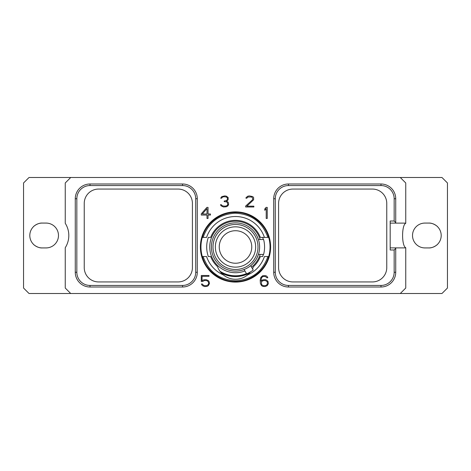 <?xml version="1.0" encoding="UTF-8"?>
<svg xmlns="http://www.w3.org/2000/svg" width="471" height="471" viewBox="0 0 471 471"><rect width="100%" height="100%" fill="white"/><g stroke="black" fill="none" stroke-linecap="round" stroke-linejoin="round"><path stroke-width="0.71" d="M29.025 177.496L70.721 177.496L65.251 182.966L65.251 223.283A22.755 22.755 0 0 1 65.251 247.717L65.251 288.034L70.721 293.504L29.025 293.504L23.55 288.034L23.55 182.966L29.025 177.496M405.725 223.319A22.755 22.755 0 0 1 405.749 223.283L405.749 182.966L400.279 177.496L441.975 177.496L447.45 182.966L447.45 288.034L441.975 293.504L400.279 293.504L405.749 288.034L405.749 247.887L390.182 247.887M400.279 177.496L70.721 177.496M405.749 223.113L390.182 223.113M400.279 293.504L70.721 293.504M200.387 246.975A35.113 35.113 0 0 1 235.5 211.868A35.113 35.113 0 0 1 270.613 246.975A35.113 35.113 0 0 1 235.5 282.088A35.113 35.113 0 0 1 200.387 246.975M267.245 218.467L267.245 207.387L266.103 207.387L264.773 208.971L264.773 210.307L266.209 208.6L266.209 218.467L267.245 218.467M245.644 206.057L245.644 206.993L253.857 206.993L253.857 206.168L246.839 206.168L253.628 199.786L253.633 197.52L252.739 196.607L249.524 195.912L247.899 196.148L246.103 197.52L245.939 198.203L246.775 198.203L247.999 196.99L251.502 196.99L252.285 197.526L252.821 198.933L252.303 199.987L245.644 206.057M227.94 205.827L228.606 204.473L228.382 202.63L227.952 201.977L226.498 201.382L228.141 199.786L228.147 197.52L226.351 196.148L224.726 195.912L221.753 196.607L220.687 198.203L221.523 198.203L222.748 196.99L224.002 196.737L226.257 196.99L227.04 197.526L227.57 198.338L227.057 199.981L226.522 200.528L224.22 201.04L224.22 201.617L226.492 201.871L227.287 202.418L227.811 204.549L227.01 205.644L225.238 206.168L222.524 205.915L221.27 204.702L220.469 204.702L221.058 205.827L223.572 206.993L226.345 206.757L227.94 205.827M206.899 207.387L201.27 213.858L201.27 215.047L207.005 215.047L207.005 218.467L208.041 218.467L208.041 215.047L210.437 215.047L210.437 213.981L208.041 213.981L208.041 207.387L206.899 207.387M202.677 281.434L204.632 280.463L207.128 280.722L208.423 282.035L208.682 283.377L207.911 284.955L206.115 285.744L203.613 285.485L202.377 284.031L201.388 284.031L202.4 285.638L204.673 286.562L207.211 286.333L208.347 285.638L209.477 283.554L209.024 281.487L208.347 280.563L206.068 279.639L203.537 279.868L202.065 280.769L202.065 276.306L209 276.306L209 275.488L201.27 275.488L201.27 281.434L202.677 281.434M267.946 281.258L266.127 279.868L264.985 279.639L262.694 279.868L260.981 281.034L261.476 277.884L262.765 276.571L265.038 276.306L267.028 277.772L267.84 277.772L267.022 276.412L265.885 275.718L262.688 275.718L260.875 277.337L260.18 280.186L260.416 283.536L261.558 285.638L262.688 286.333L264.985 286.562L267.257 285.638L268.393 283.554L267.946 281.258M428.775 223.071L424.948 223.071A12.429 12.429 0 0 0 412.519 235.5A12.429 12.429 0 0 0 424.948 247.929L428.775 247.929A12.429 12.429 0 0 0 441.197 235.5A12.429 12.429 0 0 0 428.775 223.071C433.226 222.736 437.948 226.792 437.371 226.533C437.948 226.792 433.226 222.736 428.775 223.071M42.225 223.071A12.429 12.429 0 0 0 29.803 235.5A12.429 12.429 0 0 0 42.225 247.929L46.052 247.929A12.429 12.429 0 0 0 58.481 235.5A12.429 12.429 0 0 0 46.052 223.071L42.225 223.071C37.774 222.736 33.052 226.792 33.629 226.533C33.052 226.792 37.774 222.736 42.225 223.071M33.629 244.467C33.052 244.208 37.774 248.264 42.225 247.929C37.774 248.264 33.052 244.208 33.629 244.467M46.052 223.071L47.306 223.136M47.306 247.864L46.052 247.929M395.728 198.733L394.162 198.733L394.162 221.017L395.728 222.577L395.728 198.733A14.736 14.736 0 0 0 380.992 183.996L288.446 183.996A14.736 14.736 0 0 0 273.71 198.733L273.71 272.267A14.736 14.736 0 0 0 288.446 287.004L380.992 287.004A14.736 14.736 0 0 0 395.728 272.267L395.728 247.887M395.728 248.423L394.162 249.983L390.182 249.983L390.182 221.017L394.162 221.017M394.162 198.733A13.17 13.17 0 0 0 380.992 185.562L288.446 185.562A13.17 13.17 0 0 0 275.276 198.733L275.276 272.267A13.17 13.17 0 0 0 288.446 285.438L380.992 285.438A13.17 13.17 0 0 0 394.162 272.267L394.162 249.983M386.762 203.401L386.762 267.599A14.336 14.336 0 0 1 372.42 281.935L292.921 281.935A14.336 14.336 0 0 1 278.585 267.599L278.585 203.401A14.336 14.336 0 0 1 292.921 189.065L372.42 189.065A14.336 14.336 0 0 1 386.762 203.401M395.728 222.577L395.728 223.113M405.749 247.717C401.545 245.98 401.545 225.02 405.749 223.283M192.415 267.599A14.336 14.336 0 0 1 178.079 281.935L98.58 281.935A14.336 14.336 0 0 1 84.238 267.599L84.238 203.401A14.336 14.336 0 0 1 98.58 189.065L178.079 189.065A14.336 14.336 0 0 1 192.415 203.401L192.415 267.599M76.838 272.267A13.17 13.17 0 0 0 90.008 285.438L182.554 285.438A13.17 13.17 0 0 0 195.724 272.267L195.724 198.733A13.17 13.17 0 0 0 182.554 185.562L90.008 185.562A13.17 13.17 0 0 0 76.838 198.733L76.838 272.267L75.272 272.267A14.736 14.736 0 0 0 90.008 287.004L182.554 287.004L182.554 285.438M75.272 272.267L75.272 198.733A14.736 14.736 0 0 1 90.008 183.996L182.554 183.996A14.736 14.736 0 0 1 197.29 198.733L197.29 272.267A14.736 14.736 0 0 1 182.554 287.004M437.371 244.467C437.948 244.208 433.226 248.264 428.775 247.929C433.226 248.264 437.948 244.208 437.371 244.467M424.948 247.929L423.694 247.864M423.694 223.136L424.948 223.071M268.694 256.542C264.773 271.025 250.501 281.758 235.5 281.523C220.499 281.758 206.227 271.025 202.306 256.542L203.101 256.542C208.647 271.926 219.592 279.998 235.93 280.757C251.867 279.662 262.524 271.59 267.899 256.542L268.694 256.542A34.548 34.548 0 0 0 268.694 237.413L267.899 237.413C262.353 222.024 251.408 213.958 235.07 213.198C219.133 214.293 208.476 222.365 203.101 237.413L202.306 237.413A34.548 34.548 0 0 0 202.306 256.542M202.306 237.413C206.227 222.93 220.499 212.191 235.5 212.433C250.501 212.191 264.773 222.93 268.694 237.413M267.899 237.413L260.351 237.413A26.629 26.629 0 0 0 210.649 237.413L208.329 237.413A28.808 28.808 0 0 0 208.329 256.542L210.649 256.542A26.629 26.629 0 0 0 217.496 266.592L218.102 268.093M267.899 256.542L264.414 256.542A30.45 30.45 0 0 1 247.675 274.887A19.128 19.128 0 0 1 223.325 274.887A30.45 30.45 0 0 1 206.586 256.542L203.101 256.542M202.919 256.542L202.618 256.542M202.919 237.413L202.618 237.413M263.324 239.515A28.808 28.808 0 0 0 262.671 237.413L264.414 237.413A30.45 30.45 0 0 0 206.586 237.413L203.101 237.413M268.382 237.413L267.958 237.413M263.324 254.434A28.808 28.808 0 0 1 262.671 256.542L260.351 256.542A26.629 26.629 0 0 1 253.504 266.592L252.538 268.835L253.504 266.592M268.382 256.542L267.958 256.542M223.325 274.887C220.681 272.715 218.738 269.954 217.496 266.592M219.88 271.184L219.886 271.184A28.808 28.808 0 0 0 246.463 273.616M248.034 274.587A19.128 19.128 0 0 1 247.675 274.887L250.684 271.773M221.299 272.95A29.602 29.602 0 0 0 249.701 272.95M219.886 271.184A28.808 28.808 0 0 0 235.5 275.782M255.494 260.439L255.635 260.222C252.797 263.825 251.155 265.638 250.713 265.673L253.221 270.024A29.072 29.072 0 0 1 220.316 271.773M235.5 263.236A16.261 16.261 0 0 0 251.761 246.975A16.261 16.261 0 0 0 235.5 230.719A16.261 16.261 0 0 0 219.239 246.975A16.261 16.261 0 0 0 235.5 263.236M235.5 267.128A20.153 20.153 0 0 0 255.653 246.975A20.153 20.153 0 0 0 235.5 226.828A20.153 20.153 0 0 0 215.347 246.975A20.153 20.153 0 0 0 235.5 267.128M235.5 224.473A22.502 22.502 0 0 0 212.998 246.975A22.502 22.502 0 0 0 235.5 269.483A22.502 22.502 0 0 0 258.002 246.975A22.502 22.502 0 0 0 235.5 224.473M235.5 222.877A24.103 24.103 0 0 0 211.397 246.975A24.103 24.103 0 0 0 235.5 271.078A24.103 24.103 0 0 0 259.603 246.975A24.103 24.103 0 0 0 235.5 222.877M257.036 236.159L258.42 239.515L263.601 239.515A29.072 29.072 0 0 1 263.601 254.434L258.42 254.434L257.036 257.79M260.145 239.515A25.746 25.746 0 0 0 209.754 246.975A25.746 25.746 0 0 0 244.92 270.937M260.145 254.434A25.746 25.746 0 0 1 251.543 267.116M246.598 273.851L244.084 269.5M202.306 213.981L207.005 208.612L207.005 213.981L202.306 213.981M267.334 281.776L267.34 284.166L266.05 285.479L263.536 285.744L261.994 284.955L261.476 284.166L261.482 281.776L262.765 280.722L265.279 280.463L267.334 281.776M380.992 183.996L380.992 185.562M288.446 183.996L288.446 185.562M273.71 198.733L275.276 198.733M273.71 272.267L275.276 272.267M288.446 287.004L288.446 285.438M380.992 287.004L380.992 285.438M395.728 272.267L394.162 272.267M90.008 287.004L90.008 285.438M197.29 272.267L195.724 272.267M197.29 198.733L195.724 198.733M182.554 183.996L182.554 185.562M90.008 183.996L90.008 185.562M75.272 198.733L76.838 198.733"/></g></svg>
